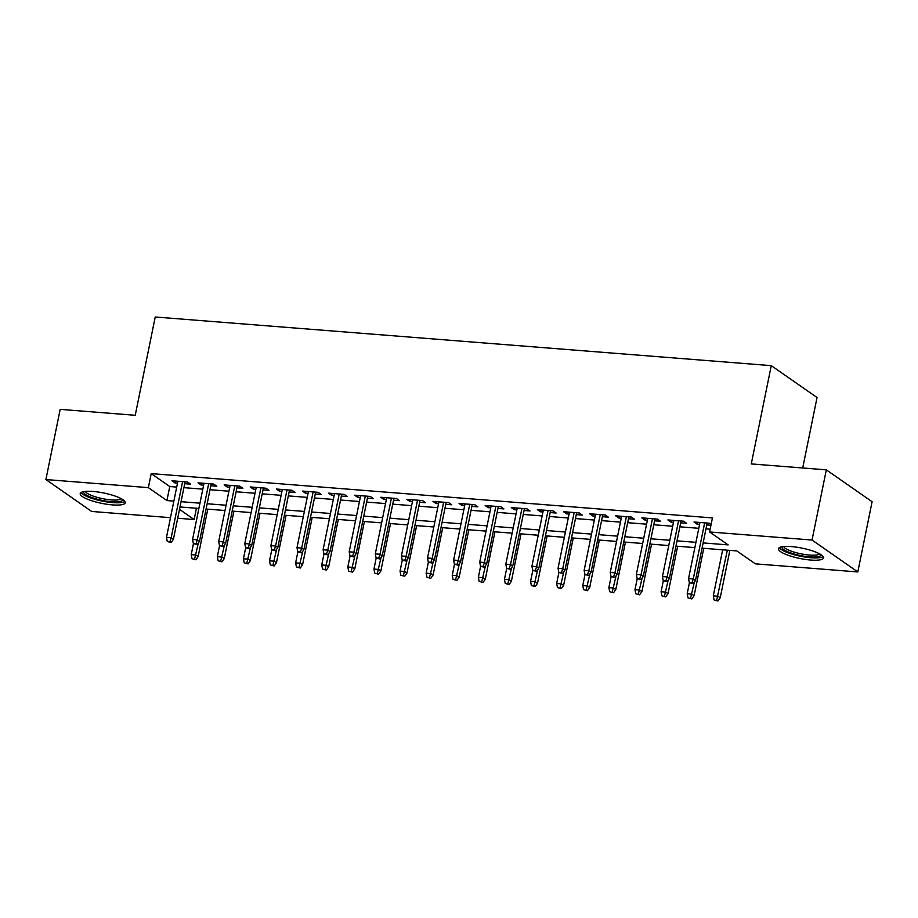 <?xml version="1.0" encoding="UTF-8"?>
<svg xmlns="http://www.w3.org/2000/svg" width="918" height="918" viewBox="0 0 918 918"><rect width="100%" height="100%" fill="white"/><g stroke="black" fill="none" stroke-linecap="round" stroke-linejoin="round"><path stroke-width="1.38" d="M93.074 491.463A22.973 5.29 11.5 0 1 125.227 502.766A22.973 5.29 11.5 0 1 112.375 504.9A22.973 5.29 11.5 0 1 80.21 493.597A22.973 5.29 11.5 0 1 93.074 491.463M791.35 546.589A22.973 5.29 11.5 0 1 823.503 557.892A22.973 5.29 11.5 0 1 810.64 560.037A22.973 5.29 11.5 0 1 778.487 548.735A22.973 5.29 11.5 0 1 791.35 546.589M802.711 467.985L817.043 397.528L771.269 365.639L155.222 316.997L135.233 415.28L60.186 409.359L45.9 479.552L148.36 487.642L166.915 500.574L173.858 501.125M771.269 365.639L751.28 463.923L826.326 469.844L872.1 501.733L857.814 571.937L755.365 563.847L736.798 550.926L702.063 548.184M196.429 508.251L194.134 519.542L177.69 518.234M170.484 517.672L91.674 511.452L45.9 479.552M184.713 483.706L190.68 484.176L187.593 482.019L171.93 480.78L175.017 482.937L177.518 483.132M210.819 485.76L216.786 486.23L213.699 484.084L198.036 482.845L201.122 485.002L203.624 485.197M236.924 487.825L242.891 488.296L239.805 486.138L224.141 484.899L227.228 487.056L229.718 487.251M263.03 489.891L268.997 490.361L265.899 488.204L250.235 486.965L253.334 489.122L255.824 489.317M289.136 491.945L295.103 492.415L292.004 490.258L276.341 489.03L279.439 491.187L281.929 491.382M315.23 494.01L321.208 494.481L318.11 492.323L302.447 491.084L305.545 493.241L308.035 493.436M341.335 496.064L347.302 496.546L344.216 494.389L328.552 493.15L331.639 495.307L334.141 495.502M367.441 498.13L373.408 498.6L370.321 496.443L354.658 495.215L357.745 497.361L360.246 497.567M393.547 500.195L399.514 500.666L396.415 498.508L380.763 497.269L383.85 499.426L386.34 499.621M419.652 502.249L425.619 502.72L422.521 500.574L406.858 499.335L409.956 501.492L412.446 501.687M445.758 504.315L451.725 504.785L448.627 502.628L432.963 501.389L436.061 503.546L438.552 503.741M471.852 506.38L477.83 506.851L474.732 504.693L459.069 503.454L462.167 505.611L464.657 505.807M497.958 508.434L503.925 508.905L500.838 506.747L485.174 505.52L488.261 507.665L490.763 507.872M524.063 510.5L530.03 510.97L526.943 508.813L511.28 507.574L514.367 509.731L516.868 509.926M550.169 512.554L556.136 513.024L553.038 510.878L537.386 509.639L540.472 511.796L542.963 511.992M576.274 514.619L582.241 515.09L579.143 512.933L563.48 511.705L566.578 513.851L569.068 514.046M602.38 516.685L608.347 517.155L605.249 514.998L589.585 513.759L592.684 515.916L595.174 516.111M628.474 518.739L634.441 519.209L631.355 517.063L615.691 515.824L618.789 517.981L621.279 518.177M654.58 520.804L660.547 521.275L657.46 519.118L641.797 517.878L644.884 520.036L647.385 520.231M680.686 522.858L686.653 523.34L683.566 521.183L667.902 519.944L670.989 522.101L673.491 522.296M703.131 542.917L728.146 544.89L709.591 531.958L712.437 517.924L151.218 473.608L169.773 486.54L176.715 487.079M183.91 487.653L202.821 489.145M210.015 489.707L228.915 491.21M236.121 491.773L255.02 493.264M262.227 493.838L281.126 495.33M288.332 495.892L307.232 497.384M314.426 497.958L333.337 499.449M340.532 500.023L359.443 501.515M366.638 502.077L385.537 503.569M392.743 504.143L411.643 505.634M418.849 506.197L437.748 507.688M444.955 508.262L463.854 509.754M471.049 510.328L489.96 511.819M497.154 512.382L516.065 513.873M523.26 514.447L542.159 515.939M549.366 516.501L568.265 518.004M575.471 518.567L594.371 520.058M601.577 520.632L620.476 522.124M627.671 522.686L646.582 524.178M653.777 524.752L672.676 526.244M679.882 526.817L698.782 528.309M705.988 528.871L710.142 529.204M711.152 524.27L709.66 523.237L694.008 522.009L697.095 524.155L699.585 524.362M706.791 524.924L710.945 525.257M826.326 469.844L812.04 540.048L857.814 571.937M151.218 473.608L148.36 487.642M709.591 531.958L812.04 540.048M181.053 501.687L199.963 503.19M207.158 503.752L226.058 505.244M233.264 505.818L252.163 507.31M259.369 507.872L278.269 509.364M285.475 509.938L304.374 511.429M311.569 512.003L330.48 513.495M337.675 514.057L356.586 515.549M363.78 516.123L382.68 517.614M389.886 518.177L408.785 519.668M415.992 520.242L434.891 521.734M442.097 522.308L460.997 523.799M468.191 524.362L487.102 525.853M494.297 526.427L513.208 527.919M520.403 528.481L539.302 529.984M546.508 530.547L565.408 532.038M572.614 532.612L591.513 534.104M598.72 534.666L617.619 536.158M624.814 536.732L643.725 538.223M650.919 538.797L669.83 540.289M677.025 540.851L695.924 542.343M179.503 509.341L194.134 519.542M694.857 547.61L675.958 546.118M668.752 545.544L649.852 544.053M642.646 543.49L623.747 541.999M616.552 541.425L597.641 539.933M590.446 539.371L571.535 537.879M564.341 537.305L545.441 535.814M538.235 535.24L519.336 533.748M512.129 533.186L493.23 531.694M486.024 531.12L467.124 529.629M459.929 529.066L441.019 527.563M433.824 527.001L414.913 525.509M407.718 524.935L388.819 523.444M381.613 522.881L362.713 521.39M355.507 520.816L336.608 519.324M329.401 518.75L310.502 517.259M303.307 516.696L284.396 515.205M277.202 514.631L258.291 513.139M251.096 512.577L232.197 511.085M224.99 510.511L206.091 509.02M198.885 508.446L179.985 506.954M169.773 486.54L166.915 500.574M697.473 522.285L697.095 524.155M671.379 520.219L670.989 522.101M645.274 518.154L644.884 520.036M619.168 516.1L618.789 517.981M593.062 514.034L592.684 515.916M566.957 511.969L566.578 513.851M540.851 509.915L540.472 511.796M514.757 507.849L514.367 509.731M488.651 505.795L488.261 507.665M462.546 503.73L462.167 505.611M436.44 501.664L436.061 503.546M410.335 499.61L409.956 501.492M384.229 497.545L383.85 499.426M358.135 495.479L357.745 497.361M332.029 493.425L331.639 495.307M305.923 491.359L305.545 493.241M279.818 489.305L279.439 491.187M253.712 487.24L253.334 489.122M227.607 485.174L227.228 487.056M201.512 483.12L201.122 485.002M175.407 481.055L175.017 482.937M691.954 582.907L689.349 582.701L693.193 583.768L691.954 582.907L693.251 578.994L688.546 578.615L699.975 522.48M704.668 522.847L693.251 578.994L695.477 580.543L707.17 523.042M693.193 583.768L695.477 580.543M688.546 578.615L689.349 582.701M714.089 599.936L717.933 601.003L714.089 599.936L713.286 595.862L717.991 596.23L720.217 597.779L729.867 550.375M716.694 600.142L727.354 550.18M713.286 595.862L722.661 549.802M720.217 597.779L717.933 601.003M820.933 554.644A19.875 4.579 11.5 0 1 809.802 556.893A19.875 4.579 11.5 0 1 789.973 552.636A19.875 4.579 11.5 0 1 782.125 546.749M783.731 546.531A18.406 4.234 -168.5 0 0 809.469 555.057A18.406 4.234 -168.5 0 0 819.533 553.818M779.348 547.667A22.824 5.256 -168.5 0 0 811.042 557.754A22.824 5.256 -168.5 0 0 823.136 556.572M122.668 499.507A19.875 4.579 11.5 0 1 112.558 501.825A19.875 4.579 11.5 0 1 92.098 497.636A19.875 4.579 11.5 0 1 83.848 491.612M85.466 491.405A18.406 4.234 -168.5 0 0 93.2 496.11A18.406 4.234 -168.5 0 0 121.256 498.681M81.071 492.53A22.824 5.256 -168.5 0 0 90.457 497.889A22.824 5.256 -168.5 0 0 124.859 501.435M665.848 580.842L663.244 580.635L667.088 581.702L665.848 580.842L667.145 576.929L662.44 576.561L673.869 520.414M678.563 520.781L667.145 576.929L669.371 578.478L681.064 520.988M667.088 581.702L669.371 578.478M662.44 576.561L663.244 580.635M639.743 578.788L637.138 578.581L640.982 579.648L639.743 578.788L641.039 574.875L636.346 574.496L647.764 518.349M652.457 518.727L641.039 574.875L643.266 576.424L654.97 518.922M640.982 579.648L643.266 576.424M636.346 574.496L637.138 578.581M613.649 576.722L611.032 576.515L614.876 577.583L613.649 576.722L614.934 572.809L610.24 572.442L621.658 516.295M626.363 516.662L614.934 572.809L617.16 574.358L628.864 516.857M614.876 577.583L617.16 574.358M610.24 572.442L611.032 576.515M587.543 574.657L584.927 574.45L588.782 575.517L587.543 574.657L588.828 570.744L584.135 570.376L595.553 514.229M600.257 514.608L588.828 570.744L591.054 572.304L602.759 514.803M588.782 575.517L591.054 572.304M584.135 570.376L584.927 574.45M687.984 597.87L691.828 598.949L687.984 597.87L687.192 593.797L691.885 594.164L694.111 595.725L703.762 548.31M690.6 598.077L694.329 582.161M687.192 593.797L689.429 582.758M694.111 595.725L691.828 598.949M661.878 595.816L665.722 596.884L661.878 595.816L661.086 591.731L665.779 592.11L668.006 593.659L677.656 546.256M664.494 596.023L668.224 580.096M661.086 591.731L663.324 580.704M668.006 593.659L665.722 596.884M635.772 593.751L639.628 594.818L635.772 593.751L634.981 589.677L639.674 590.045L641.9 591.594L651.55 544.19M638.389 593.957L642.118 578.042M634.981 589.677L637.23 578.638M641.9 591.594L639.628 594.818M609.678 591.697L613.522 592.764L609.678 591.697L608.875 587.612L613.58 587.99L615.806 589.54L625.445 542.125M612.283 591.903L616.024 575.976M608.875 587.612L611.124 576.573M615.806 589.54L613.522 592.764M561.437 572.602L558.821 572.396L562.677 573.463L561.437 572.602L562.734 568.69L558.029 568.311L569.458 512.175M574.152 512.542L562.734 568.69L564.96 570.239L576.653 512.737M562.677 573.463L564.96 570.239M558.029 568.311L558.821 572.396M583.573 589.631L587.417 590.699L583.573 589.631L582.769 585.558L587.474 585.925L589.7 587.474L599.339 540.071M586.177 589.838L589.918 573.911M582.769 585.558L585.018 574.519M589.7 587.474L587.417 590.699M535.332 570.537L532.727 570.33L536.571 571.398L535.332 570.537L536.628 566.624L531.924 566.257L543.353 510.11M548.046 510.477L536.628 566.624L538.855 568.173L550.548 510.683M536.571 571.398L538.855 568.173M531.924 566.257L532.727 570.33M557.467 587.566L561.311 588.633L557.467 587.566L556.664 583.492L561.368 583.859L563.595 585.42L573.245 538.005M560.072 587.772L563.813 571.857M556.664 583.492L558.913 572.453M563.595 585.42L561.311 588.633M509.226 568.471L506.621 568.276L510.465 569.344L509.226 568.471L510.523 564.559L505.818 564.191L517.247 508.044M521.94 508.423L510.523 564.559L512.749 566.119L524.442 508.618M510.465 569.344L512.749 566.119M505.818 564.191L506.621 568.276M531.361 585.512L535.205 586.579L531.361 585.512L530.57 581.427L535.263 581.805L537.489 583.355L547.139 535.951M533.978 585.718L537.707 569.791M530.57 581.427L532.807 570.399M537.489 583.355L535.205 586.579M483.12 566.417L480.516 566.211L484.36 567.278L483.12 566.417L484.417 562.505L479.724 562.137L491.141 505.99M495.846 506.357L484.417 562.505L486.643 564.054L498.348 506.552M484.36 567.278L486.643 564.054M479.724 562.137L480.516 566.211M505.256 583.446L509.111 584.514L505.256 583.446L504.464 579.373L509.157 579.74L511.383 581.289L521.034 533.886M507.872 583.653L511.601 567.737M504.464 579.373L506.713 568.334M511.383 581.289L509.111 584.514M457.026 564.352L454.41 564.145L458.254 565.213L457.026 564.352L458.311 560.439L453.618 560.072L465.036 503.925M469.741 504.292L458.311 560.439L460.538 561.988L472.242 504.498M458.254 565.213L460.538 561.988M453.618 560.072L454.41 564.145M479.15 581.392L483.006 582.46L479.15 581.392L478.358 577.307L483.052 577.674L485.289 579.235L494.928 531.82M481.766 581.587L485.496 565.672M478.358 577.307L480.607 566.268M485.289 579.235L483.006 582.46M430.921 562.298L428.304 562.091L432.16 563.159L430.921 562.298L432.206 558.385L427.513 558.006L438.93 501.859M443.635 502.238L432.206 558.385L434.432 559.934L446.137 502.433M432.16 563.159L434.432 559.934M427.513 558.006L428.304 562.091M453.056 579.327L456.9 580.394L453.056 579.327L452.253 575.253L456.957 575.62L459.184 577.17L468.823 529.766M455.661 579.533L459.402 563.606M452.253 575.253L454.502 564.214M459.184 577.17L456.9 580.394M404.815 560.232L402.199 560.026L406.054 561.093L404.815 560.232L406.112 556.319L401.407 555.952L412.836 499.805M417.529 500.172L406.112 556.319L408.338 557.869L420.031 500.367M406.054 561.093L408.338 557.869M401.407 555.952L402.199 560.026M426.95 577.261L430.794 578.329L426.95 577.261L426.147 573.188L430.852 573.555L433.078 575.104L442.717 527.701M429.555 577.468L433.296 561.552M426.147 573.188L428.396 562.149M433.078 575.104L430.794 578.329M378.709 558.167L376.105 557.96L379.949 559.028L378.709 558.167L380.006 554.254L375.301 553.887L386.73 497.74M391.424 498.118L380.006 554.254L382.232 555.815L393.925 498.313M379.949 559.028L382.232 555.815M375.301 553.887L376.105 557.96M400.845 575.207L404.689 576.274L400.845 575.207L400.041 571.122L404.746 571.501L406.972 573.05L416.623 525.647M403.45 575.414L407.19 559.487M400.041 571.122L402.291 560.083M406.972 573.05L404.689 576.274M374.739 573.142L378.583 574.209L374.739 573.142L373.947 569.068L378.641 569.435L380.867 570.985L390.517 523.581M377.355 573.348L381.085 557.421M373.947 569.068L376.185 558.029M380.867 570.985L378.583 574.209M348.633 571.076L352.489 572.155L348.633 571.076L347.842 567.003L352.535 567.37L354.761 568.931L364.412 521.516M351.25 571.283L354.979 555.367M347.842 567.003L350.091 555.964M354.761 568.931L352.489 572.155M352.604 556.113L349.999 555.906L353.843 556.974L352.604 556.113L353.9 552.2L349.196 551.821L360.625 495.686M365.318 496.053L353.9 552.2L356.127 553.749L367.82 496.248M353.843 556.974L356.127 553.749M349.196 551.821L349.999 555.906M326.498 554.047L323.893 553.841L327.737 554.908L326.498 554.047L327.795 550.134L323.102 549.767L334.519 493.62M339.224 493.987L327.795 550.134L330.021 551.684L341.726 494.194M327.737 554.908L330.021 551.684M323.102 549.767L323.893 553.841M300.404 551.993L297.788 551.787L301.632 552.854L300.404 551.993L301.689 548.08L296.996 547.702L308.414 491.555M313.118 491.933L301.689 548.08L303.915 549.63L315.62 492.128M301.632 552.854L303.915 549.63M296.996 547.702L297.788 551.787M322.528 569.022L326.383 570.089L322.528 569.022L321.736 564.937L326.429 565.316L328.667 566.865L338.306 519.462M325.144 569.229L328.874 553.302M321.736 564.937L323.985 553.91M328.667 566.865L326.383 570.089M274.298 549.928L271.682 549.721L275.538 550.789L274.298 549.928L275.584 546.015L270.89 545.648L282.308 489.501M287.013 489.868L275.584 546.015L277.81 547.564L289.514 490.063M275.538 550.789L277.81 547.564M270.89 545.648L271.682 549.721M296.434 566.957L300.278 568.024L296.434 566.957L295.63 562.883L300.335 563.25L302.561 564.799L312.2 517.396M299.038 567.163L302.779 551.248M295.63 562.883L297.88 551.844M302.561 564.799L300.278 568.024M248.193 547.862L245.588 547.656L249.432 548.723L248.193 547.862L249.489 543.949L244.785 543.582L256.214 487.435M260.907 487.814L249.489 543.949L251.716 545.51L263.409 488.009M249.432 548.723L251.716 545.51M244.785 543.582L245.588 547.656M270.328 564.903L274.172 565.97L270.328 564.903L269.525 560.818L274.23 561.196L276.456 562.745L286.095 515.331M272.933 565.109L276.674 549.182M269.525 560.818L271.774 549.779M276.456 562.745L274.172 565.97M222.087 545.808L219.482 545.602L223.326 546.669L222.087 545.808L223.384 541.895L218.679 541.517L230.108 485.381M234.801 485.748L223.384 541.895L225.61 543.445L237.303 485.943M223.326 546.669L225.61 543.445M218.679 541.517L219.482 545.602M244.222 562.837L248.067 563.904L244.222 562.837L243.431 558.764L248.124 559.131L250.35 560.68L260.001 513.277M246.827 563.044L250.568 547.117M243.431 558.764L245.668 547.725M250.35 560.68L248.067 563.904M195.982 543.743L193.377 543.536L197.221 544.604L195.982 543.743L197.278 539.83L192.573 539.463L204.003 483.316M208.696 483.683L197.278 539.83L199.504 541.379L211.197 483.878M197.221 544.604L199.504 541.379M192.573 539.463L193.377 543.536M218.117 560.772L221.961 561.839L218.117 560.772L217.325 556.698L222.018 557.065L224.244 558.626L233.895 511.211M220.733 560.978L224.462 545.062M217.325 556.698L219.563 545.659M224.244 558.626L221.961 561.839M169.876 541.677L167.271 541.471L171.115 542.549L169.876 541.677L171.173 537.764L166.479 537.397L177.897 481.25M182.602 481.629L171.173 537.764L173.399 539.325L185.103 481.824M171.115 542.549L173.399 539.325M166.479 537.397L167.271 541.471M192.011 558.718L195.867 559.785L192.011 558.718L191.219 554.633L195.913 555.011L198.139 556.56L207.789 509.157M194.627 558.924L198.357 542.997M191.219 554.633L193.468 543.594M198.139 556.56L195.867 559.785"/></g></svg>
